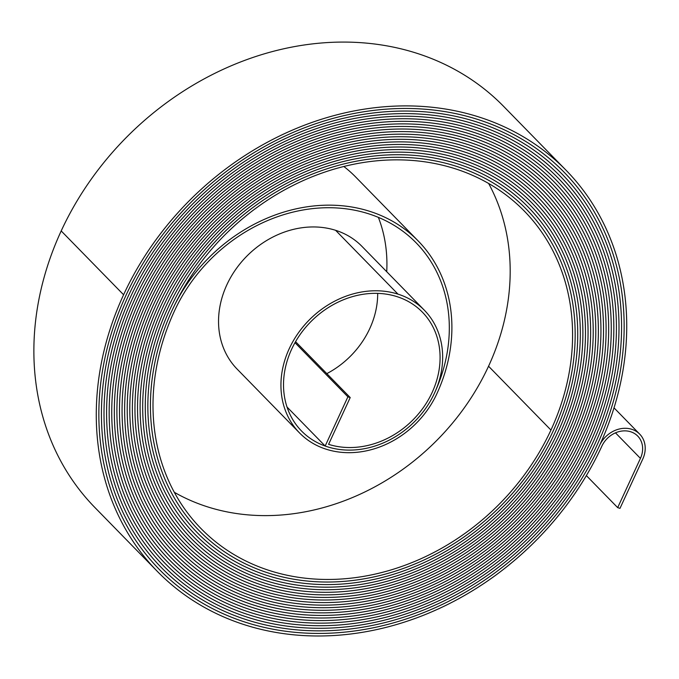 <?xml version="1.0" encoding="UTF-8"?>
<svg xmlns="http://www.w3.org/2000/svg" width="679" height="679" viewBox="0 0 679 679"><rect width="100%" height="100%" fill="white"/><g stroke="black" fill="none" stroke-linecap="round" stroke-linejoin="round"><path stroke-width="1.02" d="M294.983 342.691L347.903 396.825L325.165 446.027A86.199 72.823 135.6 0 0 424.647 409.836A86.199 72.823 135.6 0 0 424.358 310.21A86.199 72.823 135.6 0 0 397.996 294.134A87.591 73.994 135.6 0 0 298.421 332.837A87.591 73.994 135.6 0 0 299.532 432.93A87.591 73.994 135.6 0 0 326.319 449.26A88.974 75.174 135.6 0 0 436.784 393.913A158.954 134.289 135.6 0 0 418.145 240.909A158.954 134.289 135.6 0 0 369.529 211.262A158.954 134.289 135.6 0 0 172.194 310.15A228.933 193.413 135.6 0 0 199.032 530.511A228.933 193.413 135.6 0 0 553.258 430.783A230.325 194.584 135.6 0 0 526.259 209.081A230.325 194.584 135.6 0 0 455.821 166.134A230.325 194.584 135.6 0 0 169.877 309.42A231.717 195.764 135.6 0 0 197.046 532.455A231.717 195.764 135.6 0 0 555.575 431.513A233.109 196.935 135.6 0 0 528.254 207.137A233.109 196.935 135.6 0 0 456.959 163.673A233.109 196.935 135.6 0 0 167.569 308.682A234.493 198.107 135.6 0 0 195.051 534.398A234.493 198.107 135.6 0 0 557.892 432.251A235.885 199.287 135.6 0 0 530.24 205.194A235.885 199.287 135.6 0 0 458.096 161.203A235.885 199.287 135.6 0 0 165.252 307.952A237.277 200.458 135.6 0 0 193.065 536.342A237.277 200.458 135.6 0 0 560.2 432.981A238.668 201.638 135.6 0 0 532.226 203.25A238.668 201.638 135.6 0 0 459.233 158.742A238.668 201.638 135.6 0 0 162.935 307.222A240.06 202.809 135.6 0 0 191.079 538.286A240.06 202.809 135.6 0 0 562.518 433.711A241.444 203.98 135.6 0 0 534.212 201.307A241.444 203.98 135.6 0 0 460.37 156.28A241.444 203.98 135.6 0 0 160.626 306.484A242.836 205.16 135.6 0 0 189.093 540.229A242.836 205.16 135.6 0 0 564.835 434.45A244.228 206.331 135.6 0 0 536.206 199.363A244.228 206.331 135.6 0 0 461.508 153.819A244.228 206.331 135.6 0 0 158.309 305.754A245.62 207.511 135.6 0 0 187.098 542.173A245.62 207.511 135.6 0 0 567.143 435.18A247.012 208.682 135.6 0 0 538.192 197.419A247.012 208.682 135.6 0 0 462.645 151.358A247.012 208.682 135.6 0 0 155.992 305.024A248.395 209.853 135.6 0 0 185.112 544.117A248.395 209.853 135.6 0 0 569.46 435.91A249.787 211.033 135.6 0 0 540.178 195.476A249.787 211.033 135.6 0 0 463.782 148.896A249.787 211.033 135.6 0 0 153.683 304.285A251.179 212.204 135.6 0 0 183.126 546.06A251.179 212.204 135.6 0 0 571.777 436.648A252.571 213.384 135.6 0 0 542.165 193.532A252.571 213.384 135.6 0 0 464.92 146.435A252.571 213.376 135.6 0 0 151.366 303.555A253.963 214.556 135.6 0 0 181.14 548.004A253.963 214.556 135.6 0 0 574.086 437.378A255.346 215.727 135.6 0 0 544.159 191.588A255.346 215.727 135.6 0 0 466.057 143.973A255.346 215.727 135.6 0 0 149.049 302.826A256.738 216.907 135.6 0 0 179.146 549.948A256.738 216.907 135.6 0 0 576.403 438.108A258.13 218.078 135.6 0 0 546.145 189.645A258.13 218.078 135.6 0 0 467.194 141.512A258.13 218.078 135.6 0 0 146.74 302.087A259.522 219.249 135.6 0 0 177.16 551.891A259.522 219.249 135.6 0 0 578.72 438.846A260.914 220.429 135.6 0 0 548.131 187.701A260.914 220.429 135.6 0 0 468.332 139.042A260.914 220.429 135.6 0 0 144.423 301.357A262.298 221.6 135.6 0 0 175.174 553.835A262.298 221.6 135.6 0 0 581.029 439.576A263.69 222.78 135.6 0 0 550.117 185.757A263.69 222.78 135.6 0 0 469.469 136.581A263.69 222.78 135.6 0 0 142.106 300.627A265.082 223.951 135.6 0 0 173.187 555.778A265.082 223.951 135.6 0 0 583.346 440.306A266.474 225.122 135.6 0 0 552.112 183.814A266.474 225.122 135.6 0 0 470.606 134.119A266.474 225.122 135.6 0 0 139.798 299.889A267.865 226.302 135.6 0 0 171.193 557.722A267.865 226.302 135.6 0 0 585.663 441.044A269.257 227.473 135.6 0 0 554.098 181.87A269.257 227.473 135.6 0 0 471.744 131.658A269.249 227.473 135.6 0 0 137.481 299.159A270.641 228.653 135.6 0 0 169.207 559.674A270.641 228.653 135.6 0 0 587.972 441.774A272.033 229.825 135.6 0 0 556.084 179.927A272.033 229.825 135.6 0 0 472.881 129.197A272.033 229.825 135.6 0 0 135.163 298.429A273.425 230.996 135.6 0 0 167.221 561.618A273.425 230.996 135.6 0 0 590.289 442.504A274.817 232.176 135.6 0 0 558.07 177.983A274.817 232.176 135.6 0 0 474.018 126.735A274.817 232.176 135.6 0 0 132.855 297.699A276.2 233.347 135.6 0 0 165.235 563.562A276.209 233.347 135.6 0 0 592.606 443.243A277.592 234.527 135.6 0 0 560.065 176.039A277.592 234.527 135.6 0 0 475.156 124.274A277.592 234.518 135.6 0 0 130.538 296.961A278.984 235.698 135.6 0 0 163.24 565.505A278.984 235.698 135.6 0 0 594.914 443.973A280.376 236.869 135.6 0 0 562.051 174.096A280.376 236.869 135.6 0 0 476.293 121.813A280.376 236.869 135.6 0 0 128.221 296.231A281.768 238.049 135.6 0 0 161.254 567.449A281.768 238.049 135.6 0 0 597.231 444.703A283.16 239.22 135.6 0 0 564.037 172.152A283.16 239.22 135.6 0 0 477.439 119.343A283.151 239.22 135.6 0 0 125.912 295.501A284.543 240.391 135.6 0 0 159.268 569.392A284.543 240.391 135.6 0 0 599.549 445.432A285.935 241.571 135.6 0 0 566.023 170.208A285.935 241.571 135.6 0 0 478.576 116.881A285.935 241.571 135.6 0 0 123.595 294.762A287.327 242.743 135.6 0 0 157.282 571.336A287.327 242.743 135.6 0 0 601.857 446.171A23.171 19.581 -44.4 0 1 630.63 431.751A23.171 19.581 -44.4 0 1 637.717 436.071A23.171 19.581 -44.4 0 1 640.433 458.376L617.678 507.629L586.359 475.597M566.023 170.208L503.623 106.382A285.935 241.571 135.6 0 0 416.168 53.064A285.935 241.571 135.6 0 0 61.195 230.936A287.327 242.743 135.6 0 0 94.882 507.51L157.282 571.336M386.724 271.71A156.178 131.947 135.6 0 0 378.373 217.373M347.903 396.825L350.211 397.554L328.594 444.338A83.415 70.472 135.6 0 0 423.433 407.476A83.415 70.472 135.6 0 0 422.372 312.153A83.415 70.472 135.6 0 0 396.859 296.596A84.807 71.651 135.6 0 0 300.449 334.068A84.807 71.651 135.6 0 0 301.518 430.987A84.807 71.651 135.6 0 0 327.456 446.799A86.199 72.823 135.6 0 0 434.467 393.175A156.178 131.947 135.6 0 0 416.159 242.844A156.178 131.947 135.6 0 0 368.391 213.724A156.178 131.947 135.6 0 0 174.503 310.88A226.158 191.062 135.6 0 0 201.018 528.568A226.158 191.062 135.6 0 0 550.949 430.053A227.541 192.242 135.6 0 0 524.273 211.025A227.541 192.242 135.6 0 0 454.675 168.596A227.541 192.242 135.6 0 0 172.194 310.15A228.933 193.413 135.6 0 0 199.032 530.511A228.933 193.413 135.6 0 0 553.266 430.783A230.325 194.584 135.6 0 0 526.259 209.081A230.325 194.584 135.6 0 0 455.821 166.134A230.325 194.584 135.6 0 0 169.877 309.42A231.717 195.764 135.6 0 0 197.046 532.455A231.717 195.764 135.6 0 0 555.575 431.513A233.109 196.935 135.6 0 0 528.245 207.137A233.109 196.935 135.6 0 0 456.959 163.673A233.109 196.935 135.6 0 0 167.56 308.682A234.493 198.115 135.6 0 0 195.051 534.398A234.493 198.115 135.6 0 0 557.892 432.251A235.885 199.287 135.6 0 0 530.24 205.194A235.885 199.287 135.6 0 0 458.096 161.212A235.885 199.287 135.6 0 0 165.252 307.952A237.277 200.458 135.6 0 0 193.065 536.342A237.277 200.458 135.6 0 0 560.209 432.981A238.668 201.638 135.6 0 0 532.226 203.25A238.668 201.638 135.6 0 0 459.233 158.742A238.668 201.638 135.6 0 0 162.935 307.222A240.06 202.809 135.6 0 0 191.079 538.286A240.06 202.809 135.6 0 0 562.518 433.711A241.444 203.98 135.6 0 0 534.212 201.307A241.444 203.98 135.6 0 0 460.37 156.28A241.444 203.98 135.6 0 0 160.626 306.484A242.836 205.16 135.6 0 0 189.093 540.229A242.836 205.16 135.6 0 0 564.835 434.45A244.228 206.331 135.6 0 0 536.198 199.363A244.228 206.331 135.6 0 0 461.508 153.819A244.228 206.331 135.6 0 0 158.309 305.754A245.62 207.511 135.6 0 0 187.098 542.173A245.62 207.511 135.6 0 0 567.152 435.18A247.012 208.682 135.6 0 0 538.192 197.419A247.012 208.682 135.6 0 0 462.645 151.358A247.012 208.682 135.6 0 0 155.992 305.024A248.395 209.853 135.6 0 0 185.112 544.117A248.395 209.853 135.6 0 0 569.46 435.91A249.787 211.033 135.6 0 0 540.178 195.476A249.787 211.033 135.6 0 0 463.782 148.896A249.787 211.033 135.6 0 0 153.683 304.285A251.179 212.204 135.6 0 0 183.126 546.06A251.179 212.204 135.6 0 0 571.777 436.648A252.571 213.376 135.6 0 0 542.165 193.532A252.571 213.376 135.6 0 0 464.92 146.435A252.571 213.384 135.6 0 0 151.366 303.555A253.963 214.556 135.6 0 0 181.14 548.004A253.963 214.556 135.6 0 0 574.086 437.378A255.346 215.727 135.6 0 0 544.151 191.588A255.346 215.727 135.6 0 0 466.057 143.973A255.346 215.727 135.6 0 0 149.049 302.826A256.738 216.907 135.6 0 0 179.146 549.948A256.738 216.907 135.6 0 0 576.403 438.108A258.13 218.078 135.6 0 0 546.145 189.645A258.13 218.078 135.6 0 0 467.194 141.504A258.13 218.078 135.6 0 0 146.74 302.087A259.522 219.258 135.6 0 0 177.16 551.891A259.522 219.258 135.6 0 0 578.72 438.846A260.914 220.429 135.6 0 0 548.131 187.701A260.914 220.429 135.6 0 0 468.332 139.042A260.914 220.429 135.6 0 0 144.423 301.357A262.306 221.6 135.6 0 0 175.174 553.843A262.306 221.6 135.6 0 0 581.029 439.576A263.69 222.78 135.6 0 0 550.117 185.757A263.69 222.78 135.6 0 0 469.469 136.581A263.69 222.78 135.6 0 0 142.106 300.627A265.082 223.951 135.6 0 0 173.187 555.787A265.082 223.951 135.6 0 0 583.346 440.306A266.474 225.122 135.6 0 0 552.103 183.814A266.474 225.122 135.6 0 0 470.606 134.119A266.474 225.122 135.6 0 0 139.798 299.889A267.865 226.302 135.6 0 0 171.193 557.731A267.865 226.302 135.6 0 0 585.663 441.044A269.249 227.473 135.6 0 0 554.098 181.87A269.249 227.473 135.6 0 0 471.744 131.658A269.257 227.473 135.6 0 0 137.481 299.159A270.641 228.653 135.6 0 0 169.207 559.674A270.641 228.653 135.6 0 0 587.972 441.774A272.033 229.825 135.6 0 0 556.084 179.927A272.033 229.825 135.6 0 0 472.881 129.197A272.033 229.825 135.6 0 0 135.163 298.429A273.425 230.996 135.6 0 0 167.221 561.618A273.425 230.996 135.6 0 0 590.289 442.504A274.817 232.176 135.6 0 0 558.07 177.983A274.817 232.176 135.6 0 0 474.018 126.735A274.817 232.176 135.6 0 0 132.855 297.699A276.209 233.347 135.6 0 0 165.235 563.562A276.2 233.347 135.6 0 0 592.606 443.234A277.592 234.518 135.6 0 0 560.056 176.039A277.592 234.518 135.6 0 0 475.156 124.274A277.592 234.527 135.6 0 0 130.538 296.961A278.984 235.698 135.6 0 0 163.24 565.505A278.984 235.698 135.6 0 0 594.914 443.973A280.376 236.869 135.6 0 0 562.051 174.096A280.376 236.869 135.6 0 0 476.302 121.813A280.376 236.869 135.6 0 0 128.221 296.231A281.768 238.049 135.6 0 0 161.254 567.449A281.768 238.049 135.6 0 0 597.231 444.703A283.151 239.22 135.6 0 0 564.037 172.152A283.151 239.22 135.6 0 0 477.439 119.343A283.16 239.22 135.6 0 0 125.912 295.501A284.543 240.4 135.6 0 0 159.268 569.392A284.543 240.4 135.6 0 0 599.549 445.432A25.955 21.923 -44.4 0 1 631.767 429.289A25.955 21.923 -44.4 0 1 639.703 434.127A25.955 21.923 -44.4 0 1 642.741 459.114L619.986 508.359L617.678 507.629M174.291 492.283A226.158 191.062 135.6 0 0 488.549 366.227A227.541 192.242 135.6 0 0 488.625 183.457M326.82 373.628A83.415 70.472 135.6 0 0 377.685 293.379M350.211 397.554L295.569 341.664M325.165 446.027L287.013 407.01M424.358 310.21L361.958 246.384A86.199 72.823 135.6 0 0 335.596 230.308A87.591 73.994 135.6 0 0 236.02 269.011A87.591 73.994 135.6 0 0 237.132 369.104L299.532 432.93M418.145 240.909L355.745 177.083A158.954 134.289 135.6 0 0 343.837 166.499M640.433 458.376L615.48 432.854M123.595 294.762L61.195 230.936M550.949 430.053L488.549 366.227M397.996 294.134L335.596 230.308M639.703 434.127L614.02 407.858M548.131 187.701L547.724 187.277M550.117 185.757L549.71 185.333M552.103 183.814L551.696 183.389M171.193 557.722L170.777 557.298M554.098 181.87L553.682 181.446M169.207 559.674L168.791 559.241M556.084 179.927L555.668 179.494M167.221 561.618L166.796 561.185M558.07 177.983L557.654 177.55M165.235 563.562L164.81 563.129M560.056 176.039L559.64 175.606M163.24 565.505L162.816 565.064M562.051 174.096L561.626 173.654M161.254 567.449L160.83 567.007M564.037 172.152L563.612 171.711M159.268 569.392L158.835 568.951"/></g></svg>

